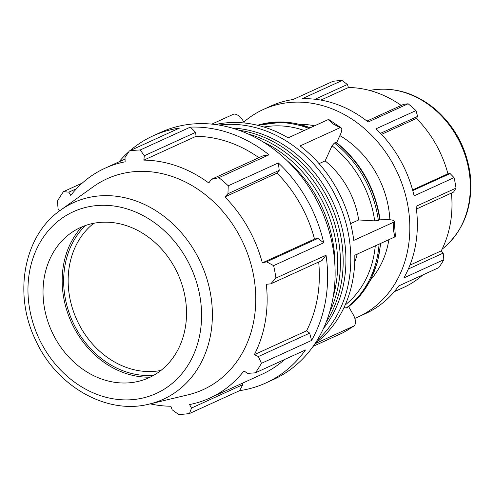 <?xml version="1.0" encoding="UTF-8"?>
<svg xmlns="http://www.w3.org/2000/svg" width="495" height="495" viewBox="0 0 495 495"><rect width="100%" height="100%" fill="white"/><g stroke="black" fill="none" stroke-linecap="round" stroke-linejoin="round"><path stroke-width="0.74" d="M329.528 312.475A119.796 100.572 -114.5 0 0 248.113 133.966M333.197 296.734A119.796 100.572 -114.5 0 0 262.406 141.514M323.47 328.488A119.796 100.572 -114.5 0 0 333.302 202.931A119.796 100.572 -114.5 0 0 232.05 128.044M326.193 322.103A119.796 100.572 -114.5 0 0 330.555 204.188A119.796 100.572 -114.5 0 0 238.652 130.166M334.936 265.79A119.796 100.572 -114.5 0 0 286.908 160.485M243.806 122.061A114.06 95.758 65.5 0 1 263.359 109.469L270.876 106.041A114.06 95.758 65.5 0 1 292.935 99.569L332.912 81.335A114.06 95.758 -114.5 0 1 342.076 80.512L302.092 98.746A114.06 95.758 65.5 0 1 368.132 121.999L408.109 103.771L403.697 104.315L366.95 121.077M416.406 209.045L453.562 192.097L456.019 188.106L416.041 206.341A114.06 95.758 65.5 0 1 403.877 277.912L443.854 259.677A114.06 95.758 -114.5 0 1 438.756 267.665L398.778 285.893A114.06 95.758 65.5 0 1 365.539 313.589L358.021 317.017A114.06 95.758 65.5 0 1 354.841 318.384M380.519 133.316L417.619 116.393L415.973 110.589L375.996 128.824A114.06 95.758 65.5 0 1 414.086 195.871L454.064 177.637L450.097 173.559L412.756 190.587M381.509 134.368L416.474 118.423A106.072 89.057 65.5 0 1 447.932 173.801L450.097 173.559M417.619 116.393L416.474 118.423M412.576 189.925L447.932 173.801M409.947 265.141L441.243 250.866L443.186 253.112L408.344 269.008M451.428 193.069A106.072 89.057 65.5 0 1 441.243 250.866M443.854 259.677L443.186 253.112M422.786 274.948A106.072 89.057 65.5 0 1 412.088 282.936A106.072 89.057 65.5 0 1 403.796 287.366L394.249 291.722M258.891 157.67A126.312 106.048 -114.5 0 0 196.051 136.317L195.618 132.351L190.358 127.116L140.252 149.966A135.822 114.029 -114.5 0 0 129.344 150.95L179.45 128.094A135.822 114.029 -114.5 0 0 153.184 135.797A135.822 114.029 -114.5 0 0 130.154 150.579M128.793 151.773A135.822 114.029 -114.5 0 0 118.998 161.84M268.995 154.805L262.653 155.956L211.353 179.357L218.889 177.662L268.995 154.805A135.822 114.029 -114.5 0 0 190.358 127.116M150.195 403.858A126.312 106.048 -114.5 0 0 170.843 406.24L172.173 409.798L178.627 414.488A135.822 114.029 -114.5 0 0 189.536 413.504L239.642 390.654A135.822 114.029 -114.5 0 0 265.908 382.951A135.822 114.029 -114.5 0 0 305.489 349.971L255.383 372.822A135.822 114.029 -114.5 0 0 261.453 363.318L311.559 340.461A135.822 114.029 -114.5 0 0 326.044 255.234L275.938 278.091A135.822 114.029 -114.5 0 0 273.611 265.623L323.718 242.773L317.908 238.411L314.517 239.06A126.312 106.048 -114.5 0 0 277.058 173.12L279.236 170.336L278.357 162.929L228.251 185.78A135.822 114.029 -114.5 0 0 218.889 177.662M323.718 242.773A135.822 114.029 -114.5 0 0 278.357 162.929M311.559 340.461L309.684 333.141L306.553 330.833A126.312 106.048 -114.5 0 0 318.681 262.01M306.553 330.833L254.356 354.643A126.312 106.048 -114.5 0 0 266.316 284.254L270.734 283.882L322.035 260.481L326.044 255.234M239.642 390.654L242.804 384.664L242.414 383.21M242.804 384.664L191.497 408.059L189.56 404.557A126.312 106.048 -114.5 0 0 209.762 398.104L261.96 374.3A126.312 106.048 -114.5 0 0 284.576 359.512M82.319 183.045L63.496 191.633A135.822 114.029 -114.5 0 0 57.426 201.137L58.113 209.008L59.629 210.851M265.908 382.951L273.426 379.523A135.822 114.029 -114.5 0 0 313.007 346.543A135.822 114.029 -114.5 0 0 314.3 195.871A135.822 114.029 -114.5 0 0 160.702 132.369L153.184 135.797M191.497 408.059L189.536 413.504M209.762 398.104A126.312 106.048 -114.5 0 0 219.638 392.832A126.312 106.048 -114.5 0 0 243.948 370.953L247.636 373.379L255.383 372.822M309.684 333.141L258.378 356.542L261.453 363.318M258.378 356.542L254.356 354.643M275.938 278.091L270.734 283.882M211.792 124.127L233.894 114.048A10.865 5.872 -121.7 0 1 243.392 121.331L244.332 122.989M215.368 124.536A122.24 102.626 -114.5 0 1 288.158 137.858L328.197 119.592L333.141 123.942L340.139 127.667A10.865 3.471 -55.9 0 1 341.135 127.852A10.865 3.471 -55.9 0 1 340.424 134.405L336.65 142.671M341.135 127.852L329.2 119.784A10.865 3.471 124.1 0 0 328.197 119.592M340.139 127.667L300.094 145.926A122.24 102.626 -114.5 0 1 353.764 240.397L393.803 222.137L393.42 230.057L394.855 236.932A10.865 2.395 -4.1 0 0 395.369 236.127L394.317 221.333A10.865 2.395 175.9 0 1 393.803 222.137M350.602 223.641L358.689 219.953L374.678 220.894L378.359 220.424L380.067 219.464C375.136 187.803 360.527 162.1 336.247 142.35L334.373 142.993L332.021 145.815L325.135 160.887L319.077 163.647M380.024 219.137L388.853 219.656A10.865 2.395 175.9 0 1 394.317 221.333M394.855 236.932L354.816 255.197A122.24 102.626 -114.5 0 1 315.179 343.382M314.913 343.784L354.216 325.858L343.332 332.584L313.143 346.351M348.641 306.609L353.232 314.69A10.865 5.872 -121.7 0 1 354.216 325.858M344.13 307.308L346.098 308.1L347.719 307.29M317.109 340.35A122.24 102.626 -114.5 0 0 337.918 200.828A122.24 102.626 -114.5 0 0 218.92 125.062M354.748 261.985A81.57 68.483 -114.5 0 0 357.229 254.096M358.689 219.953A81.57 68.483 -114.5 0 0 325.135 160.887M149.28 404.075L188.119 394.806A115.867 97.28 -114.5 0 0 212.188 384.813A115.867 97.28 -114.5 0 0 236.319 230.107A115.867 97.28 -114.5 0 0 93.233 186.763L60.767 210.016C23.686 235.416 12.963 294.24 35.77 340.486C56.541 386.385 106.778 415.113 149.28 404.075A108.083 90.74 -114.5 0 0 171.734 394.75A108.083 90.74 -114.5 0 0 194.244 250.445A108.083 90.74 -114.5 0 0 60.767 210.016M155.486 374.251A82.541 69.3 -114.5 0 0 172.675 264.039A82.541 69.3 -114.5 0 0 70.742 233.164A82.541 69.3 -114.5 0 0 51.727 331.353A82.541 69.3 -114.5 0 0 138.334 381.373A82.541 69.3 -114.5 0 0 155.486 374.251M263.359 109.469A114.06 95.758 65.5 0 1 397.819 173.51A114.06 95.758 65.5 0 1 358.021 317.017M370.736 279.681A91.247 76.607 -114.5 0 0 388.872 239.66M389.874 219.731A91.247 76.607 -114.5 0 0 339.879 135.605M314.591 125.798A91.247 76.607 -114.5 0 0 299.896 124.344M315.043 99.248L347.397 84.49L342.076 80.512M320.871 100.089L348.449 87.516A106.072 89.057 65.5 0 1 401.222 105.447M347.397 84.49L348.449 87.516M456.019 188.106A114.06 95.758 -114.5 0 0 454.064 177.637M415.973 110.589A114.06 95.758 -114.5 0 0 408.109 103.771M85.468 225.51A85.845 72.072 -114.5 0 0 72.697 321.787A85.845 72.072 -114.5 0 0 153.772 375.266M160.906 370.464A82.541 69.3 65.5 0 1 76.849 319.894A82.541 69.3 65.5 0 1 93.778 223.27M81.731 226.964A87.541 73.495 -114.5 0 0 71.404 322.381A87.541 73.495 -114.5 0 0 150.22 377.14M317.908 238.411L266.601 261.805L273.611 265.623M266.601 261.805L262.319 262.87A126.312 106.048 -114.5 0 0 224.86 196.93L227.935 193.737L279.236 170.336M228.251 185.78L227.935 193.737M211.353 179.357L208.797 182.995A126.312 106.048 -114.5 0 0 143.853 160.126L144.311 155.746L195.618 132.351M140.252 149.966L144.311 155.746M125.043 159.087L104.934 168.257A126.312 106.048 -114.5 0 1 125.136 161.809L124.994 157.484L129.344 150.95M104.934 168.257A126.312 106.048 -114.5 0 0 70.748 195.407L68.855 192.165L76.552 188.657M63.496 191.633L68.855 192.165M196.051 136.317L143.853 160.126M277.058 173.12L224.86 196.93M314.517 239.06L262.319 262.87M380.445 243.503A102.651 86.186 65.5 0 1 347.459 307.482M335.728 142.374A102.651 86.186 65.5 0 1 379.714 219.805M257.61 125.278A102.651 86.186 65.5 0 1 310.216 127.797M346.098 308.1A102.651 86.186 -114.5 0 0 379.09 244.122M378.359 220.424A102.651 86.186 -114.5 0 0 334.373 142.993M308.861 128.415A102.651 86.186 -114.5 0 0 258.013 125.377M375.266 245.867A99.953 83.915 65.5 0 1 345.164 305.019M332.021 145.815A99.953 83.915 65.5 0 1 374.678 220.894M263.996 127.048A99.953 83.915 65.5 0 1 304.295 130.494M443.854 247.772C464.384 229.661 473.183 205.357 470.25 174.859C466.729 148.741 455.264 127.023 435.854 109.711C416.196 93.264 394.886 86.712 371.918 90.053A88.797 74.547 65.5 0 1 460.981 144.701A88.797 74.547 65.5 0 1 443.854 247.772L442.054 249.251M164.031 389.293A99.872 83.847 65.5 0 1 28.234 297.501A99.872 83.847 65.5 0 1 152.076 220.993A99.872 83.847 65.5 0 1 164.031 389.293M380.785 243.354L377.419 262.492L370.569 280.003L360.496 295.187L347.601 307.401M257.598 125.278L283.715 121.987L310.489 127.673M346.351 330.846L349.903 328.649M371.918 90.053L369.623 90.449"/></g></svg>
